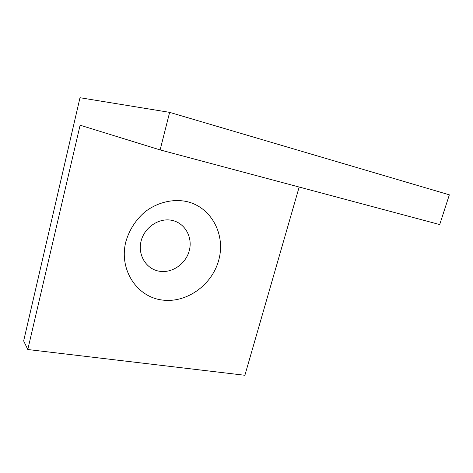 <?xml version="1.0" encoding="UTF-8"?>
<svg xmlns="http://www.w3.org/2000/svg" width="473" height="473" viewBox="0 0 473 473"><rect width="100%" height="100%" fill="white"/><g stroke="black" fill="none" stroke-linecap="round" stroke-linejoin="round"><path stroke-width="0.71" d="M125.842 241.75C129.23 230.085 135.485 220.223 144.602 212.164C157.048 202.397 172.728 198.583 186.835 201.575C211.78 207.411 225.846 235.022 218.703 260.239C211.898 285.532 185.694 303.944 161.009 299.852C136.248 296.157 118.847 269.119 125.842 241.75M141.114 241.017C144.531 227.123 159.366 217.426 172.237 220.418C185.162 223.203 192.907 237.446 189.253 250.72C185.788 264.04 171.841 273.589 159.017 271.177C146.139 268.966 137.507 254.87 141.114 241.017M23.65 340.932L80.002 97.722L169.636 112.361L160.122 149.911L80.108 125.203L27.801 349.517L23.65 340.932M160.122 149.911L439.701 224.569L449.35 194.835L169.636 112.361M299.167 187.042L244.884 375.278L27.801 349.517"/></g></svg>
